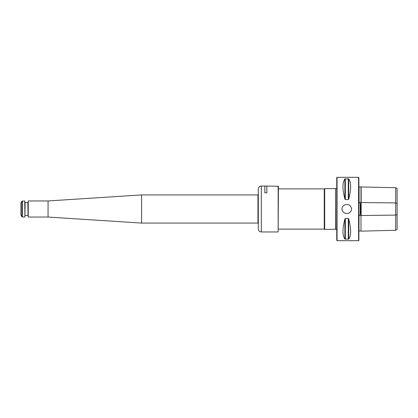 <?xml version="1.0" encoding="UTF-8"?>
<svg xmlns="http://www.w3.org/2000/svg" width="418" height="418" viewBox="0 0 418 418"><rect width="100%" height="100%" fill="white"/><g stroke="black" fill="none" stroke-linecap="round" stroke-linejoin="round"><path stroke-width="0.63" d="M335.544 229.367L335.544 188.633L335.654 229.283L324.676 229.367L324.676 188.633L335.544 188.633M278.409 188.884L324.243 188.884L324.243 229.116L324.676 229.367M346.804 213.514C349.667 213.316 351.282 211.811 351.642 209L350.723 206.351C348.278 202.887 341.877 204.611 341.971 209C342.332 211.811 343.941 213.316 346.804 213.514M337.049 177.316L337.049 240.684L336.746 240.381L336.746 177.619L337.049 177.316L358.576 177.316L358.576 240.684L358.874 240.381L358.874 177.619L358.576 177.316M395.674 187.713L397.1 188.586L397.1 229.414L395.674 230.287L395.674 187.713L358.978 186.888M348.722 218.969L348.288 218.442L345.325 218.442L344.892 218.969C342.316 228.824 342.316 235.527 344.892 239.075L348.722 239.075C351.298 235.527 351.298 228.824 348.722 218.969L348.722 239.075M348.722 178.925L344.892 178.925C342.316 182.473 342.316 189.176 344.892 199.031L345.325 199.558L348.288 199.558L348.722 199.031C351.298 189.176 351.298 182.473 348.722 178.925L348.722 199.031M358.874 186.219L358.978 202.443L359.741 202.552L360.191 203.707C360.865 207.224 360.865 210.756 360.191 214.293L359.741 215.448L358.978 215.557L358.874 231.781M358.978 231.112L359.01 215.489M359.078 231.013L360.99 230.966L360.99 215.432L359.741 215.448M360.99 187.034L360.99 230.966M359.078 186.987L359.078 202.673M361.173 186.851L361.173 215.521L395.674 215.092L397.1 214.653M395.674 230.287L361.173 231.149M278.158 186.041L278.158 231.959L278.409 186.292L266.841 186.041L266.841 192.818L264.829 192.818L264.829 186.041L261.307 186.041C259.474 186.219 258.47 187.227 258.293 189.056L258.293 228.944C258.47 230.773 259.474 231.781 261.307 231.959L261.307 186.041M24.725 217.046L21.919 216.796L21.919 201.204L24.725 200.953L24.923 216.848L24.725 200.953M28.241 217.046L28.241 200.953L28.241 217.046L48.06 217.046L141.608 223.081L257.953 223.081L258.476 223.384M24.923 215.74L25.127 202.464L27.839 202.464L28.043 215.74M21.919 216.796L20.9 215.035L20.9 202.965L21.919 201.204M28.241 200.953L48.06 200.953L141.608 194.919L141.608 223.081M48.06 200.953L48.06 217.046M258.476 194.616L257.953 194.919L257.953 223.081M141.608 194.919L257.953 194.919M397.1 203.347L395.674 202.908L359.741 202.552M344.892 218.969L344.892 239.075M345.325 218.442L345.325 239.248M348.288 218.442L348.288 239.248M344.892 178.925L344.892 199.031M345.325 178.752L345.325 199.558M348.288 178.752L348.288 199.558M360.191 203.707L360.191 214.293M22.353 217.046L22.353 200.953M335.654 188.717L336.746 188.612M335.654 229.283L336.746 229.388M324.243 188.884L324.676 188.633M278.409 229.116L324.243 229.116M337.049 240.684L358.576 240.684M264.829 186.094L266.841 186.094M261.307 231.959L278.158 231.959M25.127 215.536L27.839 215.536"/></g></svg>
